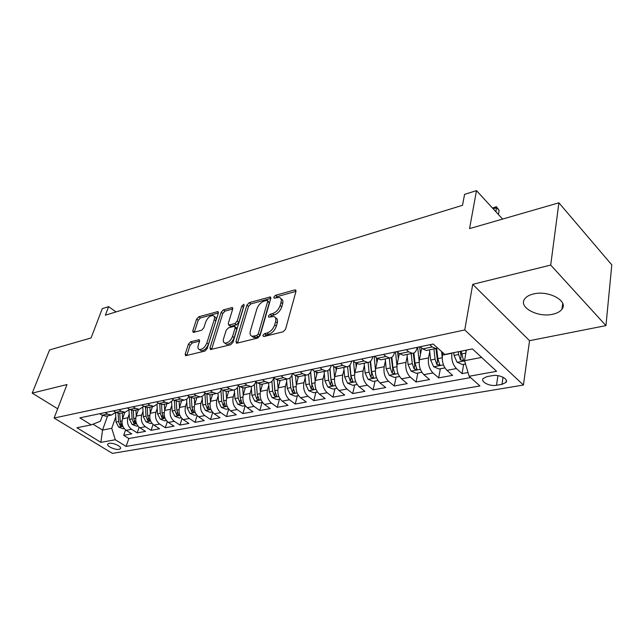<?xml version="1.0" encoding="UTF-8"?>
<svg xmlns="http://www.w3.org/2000/svg" width="644" height="644" viewBox="0 0 644 644"><rect width="100%" height="100%" fill="white"/><g stroke="black" fill="none" stroke-linecap="round" stroke-linejoin="round"><path stroke-width="0.97" d="M262.841 335.427L263.678 336.595L283.127 331.797L285.582 329.197L295.942 291.491L295.411 289.929L294.67 289.953L275.471 295.322L273.821 297.077L274.175 298.164L279.367 297.407C281.122 298.067 281.678 299.734 281.017 302.406L280.148 305.489C278.667 309.587 276.123 312.292 272.517 313.62L270.053 314.272L268.387 316.043L268.757 317.17L273.877 316.478C275.704 317.154 276.276 318.893 275.592 321.678L274.706 324.826C273.201 329.004 270.625 331.741 266.994 333.02L264.515 333.64L262.841 335.427M552.802 314.232C557.181 313.266 560.24 311.575 562.003 309.16C568.716 300.965 548.366 290.025 533.433 293.986C529.239 294.992 526.309 296.651 524.651 298.977C518.146 307.277 537.949 317.87 552.802 314.232M119.011 449.327L120.404 448.643C122.183 446.727 113.159 442.42 109.182 443.314L107.822 443.982C106.075 445.93 115.026 450.188 119.011 449.327M190.632 341.787L188.442 344.146L185.19 354.103L185.593 355.713L204.889 351.077L207.143 348.662L218.364 313.056L217.962 311.551L198.779 316.768L196.613 319.102L192.789 330.815L193.176 332.344L193.715 332.336L201.62 330.227L203.826 327.852L205.71 321.976C207.626 317.693 210.097 315.56 213.148 315.592C214.484 316.099 214.846 317.452 214.227 319.649L206.829 343.051C204.929 347.39 202.441 349.547 199.382 349.507C197.974 348.968 197.603 347.543 198.263 345.224L199.519 341.304L199.109 339.726L190.632 341.787L192.266 342.978L190.069 345.337L186.76 355.544M550.709 265.07L472.728 284.334L529.537 340.676L605.956 325.614L550.709 265.07L558.903 202.812L469.556 228.62L476.488 190.624L464.574 194.383L462.505 205.307L105.358 315.206L108.603 306.649L102.259 308.645L91.086 337.939L49.556 349.934L32.2 393.13L57.67 408.771M472.728 284.334L464.751 329.953L54.112 418.036L67 384.532L32.2 393.13M235.986 341.505L236.477 343.155L237.081 343.147L257.721 338.06L260.112 335.516L270.778 298.486L270.279 296.94L249.204 302.664L246.918 305.119L235.986 341.505L237.636 342.753L248.52 306.391L246.918 305.119M230.673 344.725L210.443 349.579L209.992 347.953L221.19 312.268L223.412 309.877L232.275 307.55L232.701 309.072L228.266 323.489L228.717 325.059L234.915 323.57L237.201 321.115L241.79 306.005L243.826 304.282L244.14 305.345L232.999 342.246L230.673 344.725M558.903 202.812L611.8 264.885L605.956 325.614M125.572 429.926L123.712 435.328L131.762 433.863L126.127 430.313L131.561 429.298C127.947 426.441 126.739 422.593 127.955 417.739L129.211 414.092M139.112 427.23L137.204 432.865L145.48 431.359L139.828 427.753L145.407 426.706C141.777 423.808 140.561 419.904 141.761 414.994L143.024 411.25M153.022 424.452L151.074 430.337L159.575 428.791L153.9 425.121L159.64 424.05C156.001 421.104 154.769 417.143 155.945 412.168L157.217 408.336M167.319 421.579L165.323 427.745L174.057 426.151L168.374 422.416L174.274 421.313C170.62 418.318 169.372 414.301 170.539 409.262L171.811 405.326M182.011 418.608L179.966 425.072L188.958 423.43L183.25 419.638L189.32 418.503C185.657 415.452 184.393 411.379 185.544 406.275L186.824 402.234M197.128 415.525L195.027 422.319L204.277 420.637L198.561 416.773L204.808 415.605C201.129 412.506 199.857 408.368 200.984 403.2L202.264 399.047M212.689 412.337L210.532 419.494L220.047 417.763L214.315 413.826L220.747 412.627C217.06 409.471 215.772 405.277 216.875 400.037L218.163 395.762M228.701 409.021L226.479 416.588L236.276 414.8L230.536 410.792L237.161 409.56C233.466 406.348 232.162 402.089 233.249 396.776L234.537 392.373M245.163 405.664L242.909 413.593L252.995 411.749L247.248 407.668L254.074 406.396C250.371 403.128 249.051 398.805 250.114 393.42L251.402 388.879M262.044 402.476L259.83 410.502L270.222 408.61L264.475 404.448L271.51 403.136C267.799 399.811 266.463 395.416 267.493 389.958L268.789 385.273M279.448 399.183L277.266 407.322L287.989 405.366L282.233 401.132L289.486 399.771C285.775 396.382 284.415 391.922 285.421 386.392L286.709 381.554M297.375 395.794L295.242 404.046L306.303 402.025L300.547 397.71L308.041 396.31C304.322 392.856 302.946 388.324 303.92 382.713L305.208 377.706M315.874 392.293L313.789 400.665L325.204 398.58L319.448 394.176L327.184 392.727C323.465 389.209 322.072 384.597 323.014 378.905L324.294 373.721M334.969 388.686L332.932 397.171L344.717 395.022L338.969 390.522L346.955 389.032C343.236 385.442 341.827 380.757 342.729 374.985L344.009 369.608M354.675 384.959L352.703 393.565L364.874 391.343L359.135 386.754L367.394 385.209C363.675 381.546 362.242 376.788 363.111 370.928L364.375 365.341M375.033 381.111L373.126 389.837L385.708 387.543L379.976 382.858L388.517 381.264C384.798 377.529 383.357 372.683 384.178 366.734L385.426 360.922M396.076 377.134L394.233 385.989L407.25 383.615L401.534 378.825L410.365 377.175C406.662 373.359 405.197 368.432 405.97 362.395L407.201 356.341M417.835 373.021L416.072 382.005L429.532 379.549L423.841 374.655L432.985 372.948C429.29 369.052 427.801 364.037 428.526 357.903L429.741 351.584M440.343 368.762L438.661 377.883L452.603 375.339L446.944 370.34C443.257 366.396 441.752 361.324 442.452 355.134L442.895 352.719M126.127 430.313C122.521 427.479 121.322 423.647 122.537 418.817L124.799 412.321M139.828 427.753C136.198 424.871 134.99 420.983 136.19 416.096L138.436 409.528M153.9 425.121C150.261 422.19 149.038 418.254 150.221 413.303L152.451 406.654M168.374 422.416C164.719 419.437 163.479 415.444 164.655 410.437L166.86 403.699M183.25 419.638C179.587 416.612 178.332 412.554 179.491 407.483L181.672 400.657M198.561 416.773C194.882 413.698 193.619 409.584 194.754 404.44L196.911 397.533M214.315 413.826C210.628 410.695 209.348 406.525 210.459 401.317L212.592 394.321M230.536 410.792C226.849 407.604 225.545 403.377 226.64 398.097L228.741 391.005M247.248 407.668C243.553 404.424 242.233 400.125 243.303 394.78L245.372 387.591M264.475 404.448C260.764 401.148 259.435 396.784 260.474 391.359L262.511 384.082M282.233 401.132C278.514 397.767 277.17 393.331 278.184 387.833L280.18 380.459M300.547 397.71C296.828 394.281 295.467 389.773 296.449 384.194L298.413 376.668M319.448 394.176C315.729 390.683 314.344 386.102 315.302 380.443L317.267 372.618M338.969 390.522C335.25 386.964 333.85 382.311 334.767 376.571L336.756 368.312M359.135 386.754C355.416 383.124 353.999 378.39 354.876 372.562L356.913 363.731M379.976 382.858C376.265 379.147 374.824 374.341 375.661 368.424L377.77 358.845M401.534 378.825C397.831 375.041 396.366 370.147 397.163 364.15L399.361 353.604M423.841 374.655C420.146 370.791 418.664 365.816 419.413 359.714L421.707 348.05M492.499 375.637L486.977 376.611L483.145 378.503C480.287 381.836 489.778 386.625 496.476 385.281L501.982 384.347L505.951 382.415C508.873 379.083 499.253 374.212 492.499 375.637M464.751 329.953L523.427 385.032L112.41 453.376L54.112 418.036M123.712 435.328L128.832 438.532L126.135 446.429L479.949 385.957L469.13 376.257L464.549 360.688L466.361 350.143M126.135 446.429L115.316 439.755L100.883 442.348L76.902 427.737L91.231 424.887L79.856 417.859L433.203 344.033L444.803 354.433L472.438 348.927L496.596 371.322L469.13 376.257M273.861 377.682L273.853 377.714C272.919 380.813 271.213 382.512 268.741 382.802L264.901 381.546L262.43 379.71M292.44 373.496L292.352 373.858C291.434 376.998 289.736 378.712 287.272 379.002L283.441 377.706L280.969 375.838M311.551 369.447L311.446 369.873C310.545 373.061 308.87 374.792 306.415 375.074L302.591 373.745L300.12 371.838M331.282 365.325L331.177 365.752C330.3 368.988 328.641 370.743 326.202 371.016L322.386 369.648L319.915 367.7M351.672 361.067L351.568 361.501C350.714 364.778 349.072 366.557 346.649 366.822L342.849 365.414L340.378 363.425M372.755 356.655L372.659 357.106C371.829 360.431 370.211 362.226 367.813 362.483L364.029 361.034L361.558 358.998M394.579 352.099L394.482 352.55C393.685 355.923 392.091 357.742 389.709 357.992L385.949 356.502L383.486 354.417M417.175 347.374L417.087 347.832C416.322 351.262 414.752 353.097 412.393 353.339L408.658 351.801L406.203 349.668M463.656 364.359L462.062 373.617L456.411 368.569C452.732 364.584 451.227 359.481 451.895 353.25L451.935 353.017M427.536 350.231L426.392 350.465L422.673 348.903L420.226 346.738M437.63 347.993L435.899 348.517L432.188 346.931L429.749 344.749M99.74 413.706L102.138 415.219L105.93 416.193L107.145 415.944M115.711 412.369L111.332 415.082L107.54 414.1L105.133 412.579M113.336 410.864L115.751 412.401L119.551 413.4L120.774 413.15M129.565 409.391L125.105 412.257L121.305 411.25L118.882 409.705M127.319 407.942L129.742 409.504L133.558 410.526L134.773 410.276M143.813 406.316L139.265 409.359L135.449 408.32L133.026 406.75M141.704 404.931L144.135 406.525L147.959 407.572L149.175 407.322M158.464 403.144L153.835 406.372L150.012 405.309L147.573 403.708M156.508 401.84L158.947 403.466L162.771 404.537L163.995 404.287M173.534 399.868L168.817 403.297L164.993 402.21L162.554 400.576M171.747 398.66L174.194 400.31L178.026 401.405L179.241 401.156M189.038 396.479L187.018 399.055L184.248 400.133L180.417 399.022L177.969 397.356M187.436 395.376L189.891 397.058L193.723 398.185L194.947 397.936M205.009 392.977C203.923 395.336 202.297 396.632 200.139 396.873L196.299 395.738L193.844 394.039M203.601 392.003L206.064 393.717L209.896 394.869L211.119 394.619M221.447 389.362C220.393 391.882 218.743 393.267 216.505 393.516L212.665 392.349L210.21 390.618M220.264 388.517L222.727 390.264L226.567 391.447L227.791 391.198M238.393 385.611C237.362 388.308 235.696 389.789 233.386 390.055L229.546 388.855L227.074 387.092M237.451 384.927L239.922 386.714L243.762 387.93L244.97 387.68M255.853 381.723C254.871 384.621 253.181 386.207 250.782 386.489L246.942 385.257L244.478 383.462M255.185 381.224L257.656 383.043L261.488 384.291L262.704 384.041M273.483 377.4L275.954 379.252L279.786 380.54L280.993 380.29M292.384 373.448L294.863 375.347L298.687 376.659L299.887 376.418M311.921 369.366L314.393 371.306L318.208 372.659L319.4 372.409M332.111 365.148L334.582 367.128L338.39 368.521L339.573 368.271M353.001 360.785L355.472 362.805L359.255 364.238L360.439 363.997M374.623 356.269L377.086 358.33L380.862 359.811L382.021 359.569M397.018 351.592L399.473 353.701L403.225 355.222L404.376 354.981M438.661 377.883L432.985 372.948M416.072 382.005L410.365 377.175M394.233 385.989L388.517 381.264M373.126 389.837L367.394 385.209M352.703 393.565L346.955 389.032M332.932 397.171L327.184 392.727M313.789 400.665L308.041 396.31M295.242 404.046L289.486 399.771M277.266 407.322L271.51 403.136M259.83 410.502L254.074 406.396M242.909 413.593L237.161 409.56M226.479 416.588L220.747 412.627M210.532 419.494L204.808 415.605M195.027 422.319L189.32 418.503M179.966 425.072L174.274 421.313M165.323 427.745L159.64 424.05M151.074 430.337L145.407 426.706M137.204 432.865L131.561 429.298M128.832 438.532L470.619 377.593M462.062 373.617L468.035 372.53M107.604 415.847L102.525 430.079L111.734 428.308L115.767 416.853M464.549 360.688L481.591 357.42M529.537 340.676L523.427 385.032M116.017 311.929L108.603 306.649M502.61 219.073L476.488 190.624M93.002 424.179L102.525 430.079L100.883 442.348M102.485 415.42L100.392 421.232L91.231 424.887M111.734 428.308L115.316 439.755M264.636 336.353L266.173 334.936L268.653 334.325C272.283 333.037 274.851 330.316 276.357 326.138L274.706 324.826M275.447 317.733L275.511 317.79C277.339 318.474 277.918 320.205 277.234 322.99L276.357 326.138M280.905 298.671L280.977 298.727C282.74 299.388 283.288 301.054 282.636 303.735L281.774 306.81C280.301 310.907 277.757 313.612 274.151 314.932L271.688 315.584L270.198 316.904M295.966 291.386L277.081 296.634L275.656 297.874M270.802 298.381L250.806 303.944L248.52 306.391M256.618 335.605L258.284 333.834L267.671 301.384L267.324 300.305L264.306 301.022C260.82 302.342 258.333 304.998 256.851 308.983L250.379 331.016C249.647 333.825 250.194 335.58 252.021 336.273L256.618 335.605L258.268 336.893L259.935 335.122L258.284 333.834M267.646 300.563L269.281 302.688L259.935 335.122M252.182 336.393L253.672 337.545L255.7 337.528L254.05 336.249M258.268 336.893L255.7 337.528M232.734 308.967L225.014 311.116L222.792 313.507L211.578 349.434M229.924 325.985L230.938 326.291L236.541 324.817L238.827 322.37L243.392 307.269L241.79 306.005M243.794 306.48L243.392 307.269M223.581 338.712C222.945 341.046 223.363 342.495 224.828 343.051C228.057 343.107 230.633 340.901 232.556 336.434L235.132 327.957L234.666 326.371L234.054 326.379L228.451 327.852L226.173 330.292L223.581 338.712M225.344 343.445L226.479 344.29C229.707 344.347 232.283 342.149 234.207 337.681L232.556 336.434M235.092 326.701L236.3 327.627L236.767 329.213L234.207 337.681M199.576 341.095L192.266 342.978M199.994 349.958L201.033 350.706C204.092 350.747 206.571 348.597 208.471 344.258L206.829 343.051M214.17 316.373L214.75 316.816C216.094 317.323 216.456 318.675 215.837 320.881L208.471 344.258M218.397 312.96L200.373 317.967L198.207 320.301L194.359 332.159M465.998 352.228L465.773 350.256M465.523 364.005L462.545 364.568L457.063 362.226L454.076 355.432L453.762 352.654M458.303 351.745L458.617 354.53L460.492 359.996L463.527 360.455L461.185 351.173M460.492 359.996L461.104 356.502L460.283 351.35M492.507 208.068L496.452 206.692L499.124 210.403L496.661 207.706L493.143 208.761M498.44 214.524L499.124 210.403M495.969 211.836L496.452 206.692M442.211 357.315L441.575 351.535M444.932 367.893L439.055 369.004L433.629 366.71L430.659 360.044L429.548 349.821M433.927 348.927L435.046 359.175L436.898 364.544L439.844 365.011L437.831 358.627L436.704 348.396M436.898 364.544L437.542 361.099L435.932 348.517M420.476 354.297L419.679 346.85M419.18 361.517L417.658 347.277M421.828 372.264L416.362 373.295L411.009 371.049L408.055 364.496L407.008 354.442M411.226 353.58L412.289 363.667L414.124 368.932L416.99 369.406L414.978 363.136L413.907 352.944M414.124 368.932L414.8 365.542L413.263 353.194M398.314 358.644L397.638 352.123M396.937 365.647L395.529 351.898M399.513 376.482L394.442 377.44L389.153 375.235L386.215 368.803L385.225 358.909M389.306 358.072L390.312 367.998L392.132 373.174L394.909 373.657L392.904 367.483L391.866 357.219M392.132 373.174L392.832 369.833L391.343 357.541M376.893 362.854L376.386 357.742M375.452 369.68L374.14 356.365M377.956 380.556L373.254 381.449L368.03 379.284L365.108 372.965L364.166 363.232M368.118 362.459L369.068 372.184L370.863 377.271L373.576 377.762L371.58 371.693L370.558 361.236M370.863 377.271L371.596 373.979L370.147 361.59M356.172 366.935L355.81 363.071M354.683 373.609L353.508 361.204M357.114 384.5L352.759 385.321L347.591 383.196L344.693 376.99L343.799 367.41M347.623 366.653L348.517 376.233L350.304 381.24L352.936 381.731L350.948 375.758L349.942 365.027M350.304 381.24L351.052 377.996L349.628 365.381M336.136 370.896L335.862 367.957M334.59 377.432L333.584 366.323M336.949 388.316L332.916 389.073L327.812 386.988L324.93 380.886L324.093 371.451M327.78 370.614L328.641 380.153L330.404 385.072L332.972 385.571L330.992 379.694L329.986 368.593M330.404 385.072L331.177 381.876L329.768 368.915M316.735 374.736L316.534 372.449M315.149 381.151L314.28 371.218M317.428 392.003L313.709 392.703L308.661 390.658L305.803 384.653L305.006 375.363M308.565 374.365L309.386 383.945L311.132 388.791L313.644 389.282L311.664 383.502L310.666 371.95M311.132 388.791L311.929 385.635L310.529 372.208M297.947 378.463L297.794 376.627M296.321 384.774L295.564 375.822M298.526 395.577L295.097 396.221L290.114 394.209L287.272 388.308L286.516 379.155M289.937 377.923L290.742 387.624L292.473 392.389L294.92 392.888L292.948 387.189L291.941 375.082M292.473 392.389L293.286 389.274L291.877 375.235M279.738 382.085L279.609 380.548M278.071 388.292L277.411 380.105M280.212 399.038L277.065 399.634L272.13 397.654L269.305 391.85L268.596 382.834M271.889 381.304L272.678 391.182L274.392 395.875L276.775 396.374L274.819 390.763L273.789 377.948L275.149 392.615M262.084 385.603L261.971 384.186M260.385 391.713L259.798 384.114M262.462 402.395L259.572 402.943L254.694 400.995L251.885 395.279L251.216 386.432M254.38 384.524L255.161 394.635L256.851 399.256L259.186 399.755L257.23 394.233L256.296 382.045M244.962 389.016L244.865 387.696M243.231 395.038L242.699 387.889M245.243 405.648L242.595 406.155L237.781 404.239L234.988 398.612L234.352 389.878M237.394 387.583L238.159 397.992L239.842 402.532L242.12 403.039L240.172 397.589L239.343 386.295M228.346 392.333L228.258 391.101M226.591 398.274L226.1 391.463M228.54 408.811L226.124 409.262L221.359 407.386L218.59 401.848L217.986 393.17M220.908 390.481L221.673 401.236L223.331 405.712L225.561 406.219L223.621 400.858L222.88 390.369M212.214 395.561L212.134 394.41M210.435 401.421L209.984 394.853M212.319 411.878L210.129 412.289L205.412 410.437L202.667 404.987L202.087 396.31M204.897 393.21L205.653 404.4L207.304 408.803L209.477 409.31L207.553 404.021L206.885 394.217M196.549 398.7L196.476 397.622M194.738 404.48L194.319 398.064M196.573 414.857L194.585 415.227L189.924 413.408L187.195 408.038L186.639 399.32M189.408 396.728L190.101 407.459L191.735 411.806L193.86 412.313L191.944 407.097L191.34 397.831M181.318 401.751L181.262 400.745M179.499 407.459L179.104 401.188M181.27 417.747L179.483 418.085L174.87 416.29L172.165 411.001L171.618 402.202M174.363 400.423L174.983 410.445L176.601 414.72L178.686 415.227L176.778 410.091L176.223 401.244M166.522 404.722L166.466 403.78M164.679 410.357L164.309 404.223M166.393 420.556L164.8 420.862L160.235 419.091L157.547 413.883L157.023 404.963M159.736 403.917L160.292 413.335L161.894 417.562L163.938 418.061L162.03 412.997L161.523 404.488M152.129 407.612L152.081 406.726M150.269 413.174L149.923 407.169M151.936 423.293L150.511 423.559L146.003 421.82L143.33 416.684L142.823 407.612M145.496 407.217L146.003 416.153L147.589 420.315L149.585 420.822L147.693 415.823L147.226 407.588M138.13 410.429L138.082 409.6M136.254 415.927L135.924 410.043M137.864 425.95L136.617 426.191L132.149 424.476L129.5 419.405L129.001 410.156M131.634 410.357L132.101 418.898L133.67 422.995L135.634 423.502L133.751 418.568L133.308 410.542M124.501 413.166L124.461 412.393M122.61 418.6L122.304 412.836M124.179 428.542L123.085 428.743L118.665 427.061L116.041 422.061L115.55 412.595M118.142 413.343L118.568 421.562L120.122 425.612L122.046 426.111L120.17 421.248L119.76 413.359M122.537 418.817L127.955 417.739M136.19 416.096L141.761 414.994M150.221 413.303L155.945 412.168M164.655 410.437L170.539 409.262M179.491 407.483L185.544 406.275M194.754 404.44L200.984 403.2M210.459 401.317L216.875 400.037M226.64 398.097L233.249 396.776M243.303 394.78L250.114 393.42M260.474 391.359L267.493 389.958M278.184 387.833L285.421 386.392M296.449 384.194L303.92 382.713M315.302 380.443L323.014 378.905M334.767 376.571L342.729 374.985M354.876 372.562L363.111 370.928M375.661 368.424L384.178 366.734M397.163 364.15L405.97 362.395M419.413 359.714L428.526 357.903M442.452 355.134L451.895 353.25M422.673 348.903L432.188 346.931M102.138 415.219L107.54 414.1M115.751 412.401L121.305 411.25M129.742 409.504L135.449 408.32M144.135 406.525L150.012 405.309M158.947 403.466L164.993 402.21M174.194 400.31L180.417 399.022M189.891 397.058L196.299 395.738M206.064 393.717L212.665 392.349M222.727 390.264L229.546 388.855M239.922 386.714L246.942 385.257M257.656 383.043L264.901 381.546M275.954 379.252L283.441 377.706M294.863 375.347L302.591 373.745M314.393 371.306L322.386 369.648M334.582 367.128L342.849 365.414M355.472 362.805L364.029 361.034M377.086 358.33L385.949 356.502M399.473 353.701L408.658 351.801M446.944 370.34L456.411 368.569M503.036 377.247L501.982 384.347M497.941 375.653L496.476 385.281M268.653 334.325L266.994 333.02M277.234 322.99L275.592 321.678M271.688 315.584L270.053 314.272M274.151 314.932L272.517 313.62M281.774 306.81L280.148 305.489M282.636 303.735L281.017 302.406M277.081 296.634L275.471 295.322M296.023 291.088L294.67 289.953M266.173 334.936L264.515 333.64M250.806 303.944L249.204 302.664M270.866 298.003L269.594 296.964M269.281 302.688L267.671 301.384M211.643 349.169L209.992 347.953M222.792 313.507L221.19 312.268M225.014 311.116L223.412 309.877M232.814 308.468L231.663 307.574M230.938 326.291L229.312 325.051M236.541 324.817L234.915 323.57M238.827 322.37L237.201 321.115M236.767 329.213L235.132 327.957M199.64 340.523L198.561 339.742M215.837 320.881L214.227 319.649M194.399 332.006L192.789 330.815M198.207 320.301L196.613 319.102M200.373 317.967L198.779 316.768M218.477 312.421L217.374 311.567M186.832 355.287L185.19 354.103M190.069 345.337L188.442 344.146M457.2 362.282L464.598 360.865M461.498 353.967L465.845 353.105M454.076 355.432L458.617 354.53M433.766 366.774L443.475 364.915M437.831 358.627L442.203 357.766M430.659 360.044L435.046 359.175M411.146 371.105L420.379 369.334M414.978 363.136L419.147 362.314M408.055 364.496L412.289 363.667M389.29 375.291L398.073 373.609M392.904 367.483L396.873 366.702M386.215 368.803L390.312 367.998M368.159 379.34L376.523 377.738M371.58 371.693L375.355 370.944M365.108 372.965L369.068 372.184M347.72 383.252L355.681 381.723M350.948 375.758L354.554 375.041M344.693 376.99L348.517 376.233M327.941 387.044L335.524 385.587M330.992 379.694L334.429 379.01M324.93 380.886L328.641 380.153M308.79 390.707L316.019 389.322M311.664 383.502L314.948 382.85M305.803 384.653L309.386 383.945M290.235 394.265L297.126 392.945M292.948 387.189L296.087 386.569M287.272 388.308L290.742 387.624M272.251 397.71L278.82 396.446M274.819 390.763L277.806 390.175M269.305 391.85L272.678 391.182M275.213 392.832L274.392 395.875M254.815 401.043L261.078 399.852M257.23 394.233L260.087 393.669M251.885 395.279L255.161 394.635M257.656 396.382L256.851 399.256M237.902 404.287L243.867 403.144M240.172 397.589L242.901 397.058M234.988 398.612L238.159 397.992M240.623 399.819L239.842 402.532M221.48 407.435L227.163 406.34M223.621 400.858L226.229 400.343M218.59 401.848L221.673 401.236M224.096 403.136L223.331 405.712M205.533 410.486L210.958 409.447M207.553 404.021L210.041 403.53M202.667 404.987L205.653 404.4M208.044 406.356L207.304 408.803M190.044 413.456L195.213 412.458M191.944 407.097L194.319 406.63M187.195 408.038L190.101 407.459M192.459 409.479L191.735 411.806M174.983 416.338L179.926 415.388M176.778 410.091L179.048 409.64M172.165 411.001L174.983 410.445M177.309 412.506L176.601 414.72M160.348 419.139L165.057 418.238M162.03 412.997L164.204 412.571M157.547 413.883L160.292 413.335M162.586 415.444L161.894 417.562M146.116 421.868L150.607 421.007M147.693 415.823L149.77 415.412M143.33 416.684L146.003 416.153M148.265 418.294L147.589 420.315M132.262 424.517L136.544 423.696M133.751 418.568L135.731 418.181M129.5 419.405L132.101 418.898M134.33 421.063L133.67 422.995M118.778 427.101L122.867 426.32M120.17 421.248L122.07 420.87M116.041 422.061L118.568 421.562M120.766 423.76L120.122 425.612M562.695 303.437L562.003 309.16M120.573 448.168L120.404 448.643M426.392 350.465L435.899 348.517M403.225 355.222L412.393 353.339M380.862 359.811L389.709 357.992M359.255 364.238L367.813 362.483M338.39 368.521L346.649 366.822M318.208 372.659L326.202 371.016M298.687 376.659L306.415 375.074M279.786 380.54L287.272 379.002M261.488 384.291L268.741 382.802M243.762 387.93L250.782 386.489M226.567 391.447L233.386 390.055M209.896 394.869L216.505 393.516M193.723 398.185L200.139 396.873M178.026 401.405L184.248 400.133M162.771 404.537L168.817 403.297M147.959 407.572L153.835 406.372M133.558 410.526L139.265 409.359M119.551 413.4L125.105 412.257M105.93 416.193L111.332 415.082M506.264 380.298L505.951 382.415M295.91 290.355L295.411 289.929M270.746 297.319L270.279 296.94M253.672 337.545L252.021 336.273M232.685 307.872L232.275 307.55M230.343 326.307L228.717 325.059M226.479 344.29L224.828 343.051M201.033 350.706L199.382 349.507M463.608 359.972L463.527 360.455M439.933 364.568L439.844 365.011M417.071 369.004L416.99 369.406"/></g></svg>
